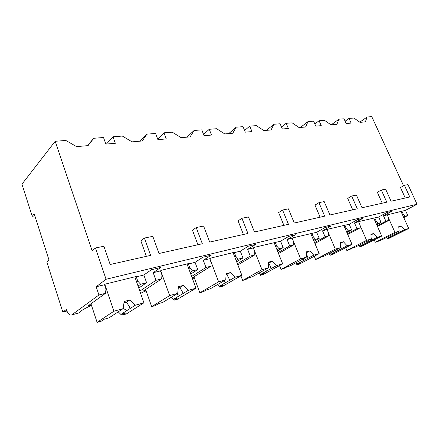 <?xml version="1.0" encoding="UTF-8"?>
<svg xmlns="http://www.w3.org/2000/svg" width="439" height="439" viewBox="0 0 439 439"><rect width="100%" height="100%" fill="white"/><g stroke="black" fill="none" stroke-linecap="round" stroke-linejoin="round"><path stroke-width="0.66" d="M403.776 217.623L407.815 215.533L405.449 210.352L417.05 204.234L407.985 184.605L404.418 185.329L400.472 187.557L405.263 198.005M403.578 185.801L371.767 116.642L367.114 117.004L359.755 122.185M48.97 259.921L46.819 261.968L62.848 312.091L66.305 309.462C67.908 313.83 69.719 315.641 71.727 314.906L98.929 295.003L96.179 286.777L106.062 279.27L95.461 247.975L92.141 250.845L55.193 141.281L21.95 184.177L32.217 216.284L34.237 213.969L48.97 259.921M66.887 311.015L62.848 312.091M34.846 215.873L32.217 216.284M367.114 117.004L365.391 121.883L359.985 122.344L353.949 118.031L349.016 118.415L351.129 123.101L346.151 123.529L344.028 118.804L338.935 119.199L336.894 124.325L330.968 124.83L324.509 120.324L319.093 120.741L321.249 125.664L315.784 126.13L313.611 121.169L308.013 121.603L305.599 127.003L299.074 127.562L292.133 122.843L286.157 123.304L288.363 128.479L282.326 128.995L280.115 123.776L273.925 124.259L271.072 129.96L263.855 130.575L256.36 125.625L249.742 126.141L251.986 131.59L245.291 132.166L243.036 126.662L236.166 127.195L232.791 133.237L224.757 133.922L216.63 128.72L209.255 129.291L211.538 135.053L204.069 135.695L201.775 129.873L194.109 130.471L190.103 136.891L181.115 137.659L172.247 132.172L163.977 132.814L166.293 138.927L157.903 139.646L155.582 133.467L146.966 134.142L142.198 140.99L132.073 141.857L122.338 136.057L113.004 136.781L115.342 143.29L105.859 144.102L103.516 137.522L93.759 138.28L88.063 145.627L76.567 146.61L65.817 140.458L55.193 141.281M93.759 138.28L87.405 145.682M113.004 136.781L106.463 144.052M146.966 134.142L140.129 141.171M163.977 132.814L157.683 139.059M194.109 130.471L186.937 137.16M209.255 129.291L203.575 134.438M236.166 127.195L228.774 133.582M249.742 126.141L244.6 130.476M273.925 124.259L266.391 130.361M286.157 123.304L281.487 127.014M308.013 121.603L300.391 127.447M319.093 120.741L314.829 123.957M338.935 119.199L331.28 124.802M349.016 118.415L345.12 121.224M382.232 203.197L377.342 192.304L381.304 190.016L386.786 202.17L362.016 207.751L356.419 195.059L351.683 196.019L347.704 198.384L352.72 209.847M320.108 217.195L314.977 205.101L318.944 202.659L324.695 216.164L294.284 223.017L288.418 208.849L282.573 210.034L278.644 212.564L283.89 225.361M243.425 234.475L238.075 220.888L241.927 218.276L247.936 233.46L209.699 242.076L203.597 226.047L196.211 227.545L192.48 230.25L197.923 244.732M146.385 256.343L140.864 240.841L144.409 238.048L150.61 255.394L110.156 264.508L103.917 246.263L95.461 247.975M196.211 227.545L202.33 243.738L159 253.501L152.805 236.347L144.409 238.048M282.573 210.034L288.456 224.329L254.466 231.99L248.474 216.948L241.927 218.276M351.683 196.019L357.302 208.816L329.925 214.984L324.191 201.594L318.944 202.659M404.418 185.329L409.785 196.99L391.067 201.205L385.607 189.143L381.304 190.016M417.05 204.234L106.062 279.27M376.689 224.73L381.068 222.414L378.643 216.976L386.946 212.503L391.758 211.335L383.466 215.785L405.449 210.352M378.643 216.976L359.645 221.377L354.498 222.946L362.817 218.37L357.511 219.659L349.186 224.258L328.125 229.147L322.539 230.843L330.852 226.134L324.975 227.561L316.667 232.291L293.197 237.762L287.106 239.595L295.365 234.761L288.813 236.352L280.576 241.209L254.28 247.36L253.314 247.947L247.607 249.357L255.728 244.391L248.386 246.175L240.298 251.163L234.377 252.628L235.331 252.035L210.649 258.121L209.71 258.725L203.284 260.311L211.186 255.213L202.9 257.227L195.053 262.346L188.375 263.993L189.297 263.389L161.387 270.27L160.493 270.885L153.206 272.685L160.751 267.466L151.329 269.76L143.866 274.995L136.282 276.866L137.155 276.246L105.338 284.093L104.504 284.719L96.179 286.777M71.727 314.906L79.613 312.766L71.842 314.829M91.499 305.401C84.079 308.705 80.123 311.147 79.624 312.716M377.15 225.772L385.881 221.174L383.466 215.785M91.345 304.935L88.321 305.742L105.481 293.318L105.98 289.098L104.504 284.719M105.481 293.318L98.929 295.003M401.899 211.23L403.178 214.034L405.038 216.246L403.512 217.036M407.815 215.533L405.038 216.246M138.757 288.061L146.599 282.738L143.866 274.995M146.599 282.738L140.65 284.269L138.055 286.047M136.282 276.866L137.753 281.075L140.65 284.269M145.946 290.393L143.207 291.123L161.667 278.864L155.933 280.334L153.206 272.685M161.667 278.864L161.958 274.962L160.493 270.885M190.724 274.029L197.748 269.579L195.053 262.346M197.748 269.579L192.518 270.923L190.136 272.443M188.375 263.993L189.829 267.922L192.518 270.923M192.161 277.914L211.027 266.166L205.973 267.461L203.284 260.311M211.027 266.166L211.154 262.533L209.71 258.725M236.621 261.748L242.943 257.951L240.298 251.163M242.943 257.951L238.306 259.142L236.122 260.464M234.377 252.628L235.803 256.31L238.306 259.142M237.85 264.926L254.735 254.916L250.246 256.074L247.607 249.357M254.735 254.916L254.73 251.531L253.314 247.947M277.443 250.899L283.171 247.601L280.576 241.209M283.171 247.601L279.034 248.666L277.014 249.835M275.291 242.515L276.691 245.983L279.034 248.666M278.518 253.55L293.707 244.891L289.696 245.922L287.106 239.595M293.707 244.891L293.603 241.708L292.215 238.333M313.995 241.231L319.208 238.328L316.667 232.291M319.208 238.328L315.487 239.288L313.616 240.331M311.915 233.466L313.287 236.736L315.487 239.288M314.933 243.48L328.679 235.891L325.069 236.819L322.539 230.843M328.679 235.891L328.493 232.895L327.137 229.707M346.903 232.56L351.666 229.976L349.186 224.258M351.666 229.976L348.308 230.843L346.569 231.787M344.9 225.317L346.239 228.417L348.308 230.843M347.737 234.492L360.232 227.775L356.967 228.615L354.498 222.946M360.232 227.775L359.98 224.944L358.658 221.914M381.068 222.414L376.393 224.06M374.752 217.936L376.058 220.883L378.017 223.199M377.436 226.409L388.85 220.411L388.542 217.733L387.247 214.852M388.85 220.411L385.881 221.174M137.753 281.075L136.595 281.882M139.827 291.123L155.933 280.334M146.083 290.777L140.595 293.323M191.623 276.46L205.973 267.461M194.192 277.541L192.216 278.068M194.312 277.871L192.447 278.683M237.389 263.735L250.246 256.074M278.112 252.551L289.696 245.922M314.576 242.63L325.069 236.819M347.419 233.762L356.967 228.615M90.972 303.821L97.101 322.358L101.376 321.128L104.317 319.191L109.042 317.836L123.09 308.655L113.888 311.235L97.101 322.358M122.075 314.099L122.404 315.07L126.437 313.912L143.91 302.811L135.157 305.27L129.851 299.963L126.465 302.219L123.996 302.773M122.404 315.07L125.433 313.139L120.884 314.439L135.157 305.27M120.884 314.439L118.245 311.822M123.129 308.397L127.008 310.505M130.169 308.474L129.285 306.406L126.465 302.219M129.851 299.963L124.188 301.511L123.09 308.655M104.85 284.461L113.888 311.235M134.828 276.822L143.91 302.811M403.178 214.034L402.344 214.473M374.204 239.892L375.252 242.273L377.249 241.697L382.918 239.326L399.139 231.188L394.952 232.363L375.252 242.273M386.561 237.494L387.16 238.843L389.08 238.289L408.72 228.499L404.676 229.635L401.367 225.959L398.81 227.254M387.16 238.843L390.622 237.115L388.477 237.729L404.676 229.635M388.477 237.729L387.73 236.912M394.074 233.729L395.468 234.234M399.051 232.445L398.952 231.282M401.367 225.959L398.766 226.667L399.139 231.188M388.597 218.216L394.952 232.363M400.862 211.208L408.72 228.499M189.829 267.922L188.732 268.63M145.638 289.51L151.664 306.647L155.422 305.566L158.572 303.64L162.726 302.444L177.702 293.329L169.652 295.59L151.664 306.647M173.63 299.321L173.959 300.227L177.515 299.206L195.964 288.204L188.282 290.36L183.392 285.372L179.798 287.594L178.294 287.902M173.959 300.227L177.164 298.306L173.158 299.458L188.282 290.36M173.158 299.458L170.974 297.247M176.582 294.009L179.655 295.546M183.003 293.537L182.042 291.073L179.798 287.594M183.392 285.372L178.426 286.727L177.702 293.329M160.718 270.731L169.652 295.59M187.003 263.954L195.964 288.204M235.803 256.31L234.761 256.947M193.923 276.817L199.838 292.775L203.169 291.82L206.462 289.91L210.144 288.851L225.728 279.852L218.627 281.843L199.838 292.775M219.231 286.03L219.626 287.079L222.792 286.168L241.878 275.319L235.079 277.228L230.546 272.52L226.08 274.83M219.626 287.079L222.957 285.18L219.396 286.201L235.079 277.228M219.396 286.201L217.618 284.368M223.533 281.119L226.14 282.343M229.613 280.356L228.604 277.574L226.82 274.704M230.546 272.52L226.156 273.716L225.728 279.852M209.842 258.637L218.627 281.843M233.071 252.59L241.878 275.319M276.691 245.983L275.692 246.564M240.912 275.868L242.679 280.439L245.653 279.583L249.039 277.7L252.326 276.762L268.3 267.905L261.984 269.678L242.679 280.439M259.564 273.316L260.365 275.346L263.202 274.534L282.683 263.866L276.619 265.568L272.399 261.112L268.454 263.268M260.365 275.346L263.773 273.481L260.59 274.391L276.619 265.568M260.59 274.391L259.208 272.943M265.238 269.601L267.494 270.594M271.039 268.641L270.007 265.606L268.591 263.252M272.399 261.112L268.492 262.176L268.3 267.905M253.369 247.914L261.984 269.678M274.046 242.487L282.683 263.866M313.287 236.736L312.338 237.274M279.506 265.606L281.031 269.398L283.704 268.63L287.144 266.78L290.097 265.935L306.285 257.243L300.633 258.829L281.031 269.398M296.078 262.725L296.934 264.821L299.486 264.086L319.18 253.627L313.742 255.152L309.791 250.916L306.29 252.826M296.934 264.821L300.386 262.983L297.527 263.806L313.742 255.152M297.527 263.806L296.363 262.571M302.542 259.257L304.512 260.075M308.101 258.165L306.29 253.561M309.791 250.916L306.29 251.871L306.285 257.243M293.603 241.73L300.633 258.829M310.73 233.438L319.18 253.627M346.239 228.417L345.328 228.917M314.236 256.255L315.564 259.454L317.979 258.763L321.447 256.947L324.114 256.184L340.395 247.673L335.308 249.1L315.564 259.454M329.19 253.528L329.941 255.317L332.252 254.653L352.018 244.413L347.117 245.785L343.402 241.757L340.269 243.415M329.941 255.317L333.415 253.517L330.825 254.258L347.117 245.785M330.825 254.258L329.837 253.193M336.104 249.917L337.849 250.603M341.449 248.732L340.324 245.154M343.402 241.757L340.247 242.619L340.395 247.673M328.504 233.087L335.308 249.1M343.764 225.289L352.018 244.413M376.058 220.883L375.186 221.349M345.647 247.711L346.826 250.455L349.016 249.824L352.49 248.046L354.904 247.355L371.191 239.03L366.592 240.325L346.826 250.455M359.212 245.154L359.881 246.696L361.983 246.092L381.721 236.078L377.277 237.323L373.781 233.477L370.96 234.936M359.881 246.696L363.355 244.935L361.001 245.604L377.277 237.323M361.001 245.604L360.15 244.677M366.472 241.445L368.025 242.032M371.624 240.199L371.125 237.856M373.781 233.477L370.922 234.256L371.191 239.03M360.013 225.289L366.592 240.325M373.666 217.914L381.721 236.078"/></g></svg>
